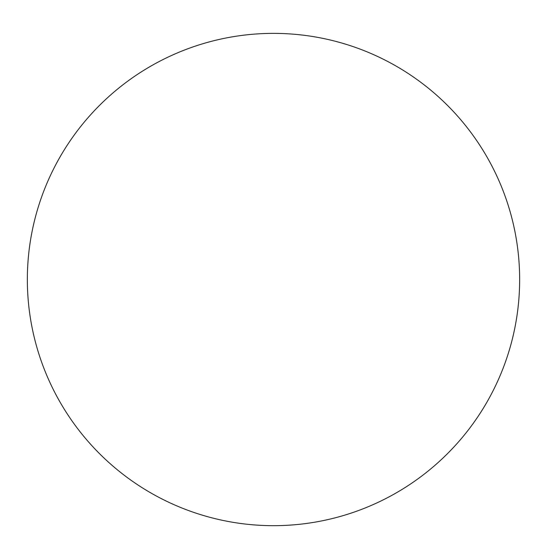 <?xml version="1.0" encoding="UTF-8"?>
<svg xmlns="http://www.w3.org/2000/svg" width="547" height="547" viewBox="0 0 547 547"><rect width="100%" height="100%" fill="white"/><g stroke="black" fill="none" stroke-linecap="round" stroke-linejoin="round"><path stroke-width="0.82" d="M519.65 279.524A246.15 246.15 0 0 1 273.5 525.674A246.15 246.15 0 0 1 27.35 279.524A246.15 246.15 0 0 1 273.5 33.374A246.15 246.15 0 0 1 519.65 279.524"/></g></svg>
